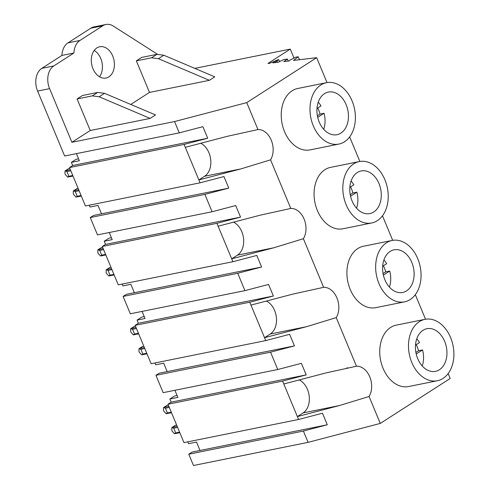<?xml version="1.0" encoding="UTF-8"?>
<svg xmlns="http://www.w3.org/2000/svg" width="490" height="490" viewBox="0 0 490 490"><rect width="100%" height="100%" fill="white"/><g stroke="black" fill="none" stroke-linecap="round" stroke-linejoin="round"><path stroke-width="0.73" d="M298.575 419.477L282.595 381.085L167.972 404.232L183.952 442.623L298.575 419.477L322.463 413.211L327.283 424.781L303.39 431.047L308.094 442.354L193.477 465.5L188.766 454.193L303.39 431.047M448.154 373.57L450.194 378.47L380.277 423.421L308.094 442.354M380.277 423.421L369.068 396.49L339.356 405.573L297.369 416.586L303.114 412.892A17.977 12.795 78.6 0 0 309.196 396.11A17.977 12.795 78.6 0 0 299.255 379.928M369.068 396.49A17.977 12.795 78.6 0 0 369.766 376.847A17.977 12.795 78.6 0 0 356.463 366.214L325.783 372.97L283.796 383.976M327.026 82.583L316.656 57.673L246.746 102.624L174.562 121.557L71.92 142.284L49.594 88.647L37.614 91.067L64.649 156.01L179.267 132.864L202.885 126.671L207.699 138.241L184.087 144.434L185.287 147.325L227.274 136.318L257.954 129.562L246.746 102.624M257.954 129.562A17.977 12.795 -101.4 0 1 271.258 140.195A17.977 12.795 -101.4 0 1 270.56 159.838L240.847 168.921L198.86 179.934L185.287 147.325M356.463 366.214L336.232 317.606A17.977 12.795 -101.4 0 0 336.93 297.963A17.977 12.795 -101.4 0 0 323.627 287.33L303.396 238.722A17.977 12.795 -101.4 0 0 304.094 219.079A17.977 12.795 -101.4 0 0 290.791 208.446L270.56 159.838M425.534 319.235L415.318 294.686M392.698 240.351L382.482 215.802M359.862 161.467L349.646 136.918M338.89 144.078L310.133 149.885A31.317 22.289 -101.4 0 1 283.122 127.706A31.317 22.289 -101.4 0 1 292.114 90.791A31.317 22.289 -101.4 0 1 297.736 88.488L326.487 82.681A31.317 22.289 78.6 0 0 320.87 84.978A31.317 22.289 78.6 0 0 311.879 121.9A31.317 22.289 78.6 0 0 338.89 144.078A31.317 22.289 78.6 0 0 344.513 141.775A31.317 22.289 78.6 0 0 353.498 104.86A31.317 22.289 78.6 0 0 326.487 82.681M371.726 222.962L342.969 228.769A31.317 22.289 -101.4 0 1 315.958 206.59A31.317 22.289 -101.4 0 1 324.95 169.675A31.317 22.289 -101.4 0 1 330.572 167.372L359.323 161.565A31.317 22.289 78.6 0 0 353.707 163.862A31.317 22.289 78.6 0 0 344.715 200.784A31.317 22.289 78.6 0 0 371.726 222.962A31.317 22.289 78.6 0 0 377.349 220.659A31.317 22.289 78.6 0 0 386.334 183.744A31.317 22.289 78.6 0 0 359.323 161.565M437.399 380.73L408.642 386.537A31.317 22.289 -101.4 0 1 381.63 364.358A31.317 22.289 -101.4 0 1 390.622 327.443A31.317 22.289 -101.4 0 1 396.245 325.14L424.995 319.333A31.317 22.289 78.6 0 0 419.379 321.63A31.317 22.289 78.6 0 0 410.387 358.551A31.317 22.289 78.6 0 0 437.399 380.73A31.317 22.289 78.6 0 0 443.021 378.427A31.317 22.289 78.6 0 0 452.007 341.512A31.317 22.289 78.6 0 0 424.995 319.333M404.562 301.846L375.805 307.653A31.317 22.289 -101.4 0 1 348.794 285.474A31.317 22.289 -101.4 0 1 357.786 248.559A31.317 22.289 -101.4 0 1 363.409 246.256L392.159 240.449A31.317 22.289 78.6 0 0 386.543 242.746A31.317 22.289 78.6 0 0 377.551 279.668A31.317 22.289 78.6 0 0 404.562 301.846A31.317 22.289 78.6 0 0 410.185 299.543A31.317 22.289 78.6 0 0 419.171 262.628A31.317 22.289 78.6 0 0 392.159 240.449M188.766 454.193L192.037 452.092L327.283 424.781M187.774 441.851L188.534 443.677L196.521 442.066L200.024 450.475M177.092 395.491L174.544 396.006L169.889 399.001L177.876 397.39L174.924 390.285M167.972 404.232L171.206 402.155L169.889 399.001M282.595 381.085L306.213 374.893L301.393 363.323L277.775 369.515L270.554 352.163L294.447 345.897L289.627 334.327L265.739 340.593L264.533 337.702L306.519 326.689L336.232 317.606M171.206 402.155L306.213 374.893M299.482 59.713L298.275 56.822L293.467 60.429L316.656 57.673M277.775 369.515L163.158 392.662L155.93 375.309L270.554 352.163M154.938 362.968L155.697 364.793L163.685 363.182L167.188 371.591L159.201 373.209L155.93 375.309M237.717 273.279L244.939 290.631L130.322 313.778L123.094 296.425L237.717 273.279L261.611 267.013L256.791 255.443L232.903 261.709L231.696 258.818L273.683 247.805L303.396 238.722M122.102 284.084L122.861 285.909L130.848 284.298L134.352 292.708L126.365 294.325L123.094 296.425M204.881 194.395L212.103 211.747L97.486 234.894L90.258 217.542L204.881 194.395L228.775 188.129L223.954 176.559L200.067 182.825L198.86 179.934L204.606 176.241A17.977 12.795 78.6 0 0 210.688 159.458A17.977 12.795 78.6 0 0 200.747 143.276M89.266 205.2L90.025 207.025L98.012 205.414L101.516 213.824L93.529 215.441L90.258 217.542M157.449 54.243L113.386 26.111A17.401 12.385 78.6 0 0 105.907 24.5A17.401 12.385 78.6 0 0 102.784 25.78L79.937 40.468L67.957 42.887A17.401 12.385 78.6 0 0 61.93 55.431L41.815 68.361A17.401 12.385 78.6 0 0 37.614 91.067M67.957 42.887L90.803 28.2L102.784 25.78M105.907 24.5L93.927 26.919A17.401 12.385 78.6 0 0 90.803 28.2M99.525 76.783A15.95 11.35 78.6 0 0 94.203 50.433M194.793 68.38L290.276 49.098L294.006 58.053M279.594 61.581L278.786 59.633L277.928 59.737L269.665 63.259L267.932 63.467L290.276 49.098M277.512 62.328L276.942 60.95L278.786 59.633M276.942 60.95A3.308 0.625 157.4 0 1 273.763 62.487L273.879 62.757M288.279 61.048L287.452 59.063L283.845 59.492L278.265 62.236L272.801 62.885A1.825 0.343 157.4 0 1 273.763 62.487M298.275 56.822L296.021 57.085L289.866 60.111L289.51 60.901L283.808 61.581L287.452 59.063M439.408 369.754A21.75 15.478 78.6 0 0 445.649 344.115A21.75 15.478 78.6 0 0 426.894 328.71A21.75 15.478 78.6 0 0 422.986 330.309A21.75 15.478 78.6 0 0 416.745 355.948A21.75 15.478 78.6 0 0 435.506 371.353A21.75 15.478 78.6 0 0 439.408 369.754M179.267 132.864L174.562 121.557M136.355 60.858L141.739 57.397L156.929 54.329L163.801 55.235L214.779 76.85L209.395 80.317L158.417 58.696L151.545 57.796L136.355 60.858L149.487 92.414L209.395 80.317M149.487 92.414L130.769 104.45M77.102 98.956L82.485 95.495L97.681 92.426L104.548 93.333L155.532 114.948L150.142 118.415L99.164 96.793L92.292 95.887L77.102 98.956L90.234 130.512L150.142 118.415M90.234 130.512L71.92 142.284M200.067 182.825L85.444 205.971L69.464 167.58L184.087 144.434M69.464 167.58L72.698 165.504L207.699 138.241M72.698 165.504L71.381 162.349L79.368 160.738L76.416 153.633M41.815 68.361L53.802 65.942A17.401 12.385 78.6 0 0 49.594 88.647M79.937 40.468A17.401 12.385 78.6 0 0 73.91 53.012L53.802 65.942M108.872 76.863A15.95 11.35 78.6 0 0 113.453 58.065A15.95 11.35 78.6 0 0 99.697 46.764A15.95 11.35 78.6 0 0 96.836 47.94A15.95 11.35 78.6 0 0 92.255 66.738A15.95 11.35 78.6 0 0 106.012 78.033A15.95 11.35 78.6 0 0 108.872 76.863M212.103 211.747L235.721 205.555L240.541 217.125L216.923 223.318L218.124 226.209L260.11 215.202L290.791 208.446M78.584 158.84L76.036 159.354L71.381 162.349M61.93 55.431L73.91 53.012M101.516 213.824L228.775 188.129M340.899 133.102A21.75 15.478 78.6 0 0 347.141 107.463A21.75 15.478 78.6 0 0 328.386 92.059A21.75 15.478 78.6 0 0 324.478 93.657A21.75 15.478 78.6 0 0 318.237 119.297A21.75 15.478 78.6 0 0 336.991 134.701A21.75 15.478 78.6 0 0 340.899 133.102M265.739 340.593L151.116 363.739L135.136 325.348L249.759 302.201L273.377 296.009L268.557 284.439L244.939 290.631M266.419 301.044A17.977 12.795 78.6 0 1 276.36 317.226A17.977 12.795 78.6 0 1 270.278 334.009L264.533 337.702L249.759 302.201M135.136 325.348L138.37 323.271L273.377 296.009M250.96 305.092L292.947 294.086L323.627 287.33M144.256 316.607L141.708 317.122L137.053 320.117L145.04 318.506L142.088 311.401M138.37 323.271L137.053 320.117M167.188 371.591L294.447 345.897M406.571 290.87A21.75 15.478 78.6 0 0 412.813 265.231A21.75 15.478 78.6 0 0 394.058 249.827A21.75 15.478 78.6 0 0 390.15 251.425A21.75 15.478 78.6 0 0 383.909 277.064A21.75 15.478 78.6 0 0 402.67 292.469A21.75 15.478 78.6 0 0 406.571 290.87M232.903 261.709L118.28 284.855L102.3 246.464L216.923 223.318M233.583 222.16A17.977 12.795 78.6 0 1 243.524 238.342A17.977 12.795 78.6 0 1 237.442 255.125L231.696 258.818L218.124 226.209M102.3 246.464L105.534 244.388L240.541 217.125M111.42 237.724L108.872 238.238L104.217 241.233L112.204 239.622L109.252 232.517M105.534 244.388L104.217 241.233M134.352 292.708L261.611 267.013M373.735 211.986A21.75 15.478 78.6 0 0 379.977 186.347A21.75 15.478 78.6 0 0 361.222 170.943A21.75 15.478 78.6 0 0 357.314 172.541A21.75 15.478 78.6 0 0 351.073 198.181A21.75 15.478 78.6 0 0 369.834 213.585A21.75 15.478 78.6 0 0 373.735 211.986M415.502 345.138L419.489 342.571A21.75 15.478 78.6 0 0 416.757 338.829M422.233 365.963A21.75 15.478 78.6 0 0 422.552 349.934L416.224 354.001M415.9 352.451L418.558 350.742A21.75 15.478 78.6 0 0 416.218 344.672M418.558 350.742L422.552 349.934M382.659 266.254L386.653 263.687A21.75 15.478 78.6 0 0 383.921 259.945M389.397 287.079A21.75 15.478 78.6 0 0 389.715 271.05L383.388 275.117M383.064 273.567L385.722 271.858A21.75 15.478 78.6 0 0 383.382 265.788M385.722 271.858L389.715 271.05M349.823 187.37L353.817 184.804A21.75 15.478 78.6 0 0 351.085 181.061M356.561 208.195A21.75 15.478 78.6 0 0 356.879 192.166L350.552 196.233M350.228 194.683L352.886 192.974A21.75 15.478 78.6 0 0 350.546 186.904M352.886 192.974L356.879 192.166M316.987 108.486L320.981 105.92A21.75 15.478 78.6 0 0 318.249 102.177M323.725 129.311A21.75 15.478 78.6 0 0 324.043 113.282L317.716 117.349M317.391 115.799L320.05 114.09A21.75 15.478 78.6 0 0 317.71 108.021M320.05 114.09L324.043 113.282M171.267 412.151L167.39 412.935L165.418 408.201L169.295 407.417M179.585 432.137L175.708 432.921L173.736 428.187L177.619 427.402M168.333 405.095L166.918 405.42L163.525 407.6L163.458 410.21L163.893 411.263L166.159 413.762L167.39 412.935M168.879 406.412L163.58 407.564L165.418 408.201M171.506 412.721L166.159 413.762M177.196 426.392L171.898 427.55L173.736 428.187M176.651 425.081L175.236 425.406L171.843 427.58L171.776 430.196L172.211 431.249L174.477 433.742L175.708 432.921M179.824 432.707L174.477 433.742M138.431 333.267L134.554 334.051L132.582 329.317L136.459 328.533M146.749 353.253L142.872 354.037L140.9 349.303L144.783 348.519M135.497 326.211L134.082 326.536L130.689 328.716L130.622 331.326L131.057 332.379L133.323 334.878L134.554 334.051M136.042 327.528L130.744 328.68L132.582 329.317M138.67 333.837L133.323 334.878M144.36 347.508L139.062 348.666L140.9 349.303M143.815 346.197L142.4 346.522L139.007 348.696L138.94 351.312L139.374 352.365L141.641 354.858L142.872 354.037M146.988 353.823L141.641 354.858M105.595 254.384L101.718 255.168L99.746 250.433L103.623 249.649M113.913 274.369L110.036 275.153L108.063 270.419L111.941 269.635M102.661 247.328L101.246 247.652L97.853 249.833L97.786 252.442L98.221 253.495L100.487 255.994L101.718 255.168M103.206 248.644L97.908 249.796L99.746 250.433M105.834 254.953L100.487 255.994M111.524 268.624L106.226 269.782L108.063 270.419M110.979 267.313L109.564 267.638L106.171 269.812L106.103 272.428L106.538 273.481L108.805 275.974L110.036 275.153M114.152 274.939L108.805 275.974M72.759 175.5L68.882 176.284L66.91 171.549L70.787 170.765M81.077 195.486L77.2 196.27L75.227 191.535L79.104 190.751M69.825 168.444L68.41 168.768L65.017 170.949L64.95 173.558L65.384 174.612L67.651 177.111L68.882 176.284M70.37 169.761L65.072 170.912L66.91 171.549M72.998 176.069L67.651 177.111M78.688 189.74L73.39 190.898L75.227 191.535M78.143 188.43L76.728 188.754L73.335 190.929L73.267 193.544L73.702 194.597L75.968 197.09L77.2 196.27M81.316 196.055L75.968 197.09M303.114 412.892L339.356 405.573M204.606 176.241L240.847 168.921M104.548 93.333L99.164 96.793M163.801 55.235L158.417 58.696M156.929 54.329L151.545 57.796M97.681 92.426L92.292 95.887M270.278 334.009L306.519 326.689M237.442 255.125L273.683 247.805M167.262 405.31L164.028 407.386M175.579 425.296L172.351 427.372M134.425 326.426L131.191 328.502M142.743 346.412L139.515 348.488M101.589 247.542L98.355 249.618M109.907 267.528L106.679 269.604M68.753 168.658L65.519 170.734M77.071 188.644L73.843 190.72M346.406 368.131L347.808 367.849"/></g></svg>
